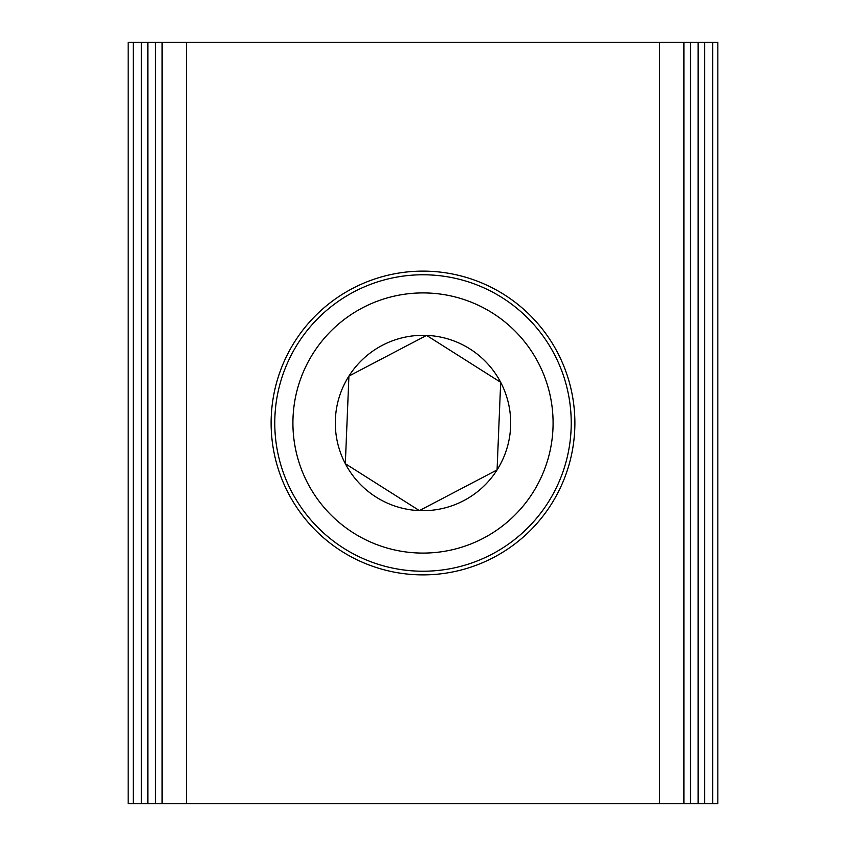 <?xml version="1.0" encoding="UTF-8"?>
<svg xmlns="http://www.w3.org/2000/svg" width="846" height="846" viewBox="0 0 846 846"><rect width="100%" height="100%" fill="white"/><g stroke="black" fill="none" stroke-linecap="round" stroke-linejoin="round"><path stroke-width="1.27" d="M683.896 803.7L683.896 42.3L717.842 42.3L717.842 803.7L128.158 803.7L128.158 42.3L128.158 803.7M717.842 803.7L717.842 42.3M683.896 42.3L128.158 42.3M423 271.122A151.878 151.878 0 0 0 271.122 423A151.878 151.878 0 0 0 423 574.878A151.878 151.878 0 0 0 574.878 423A151.878 151.878 0 0 0 423 271.122M293.023 417.67A130.083 130.083 0 0 0 417.67 552.977A130.083 130.083 0 0 0 552.977 428.33A130.083 130.083 0 0 0 428.33 293.023A130.083 130.083 0 0 0 293.023 417.67M571.103 429.07A148.23 148.23 0 0 1 416.93 571.103A148.23 148.23 0 0 1 274.897 416.93A148.23 148.23 0 0 1 429.07 274.897A148.23 148.23 0 0 1 571.103 429.07M335.386 419.405A87.688 87.688 0 0 0 497.078 469.921A87.688 87.688 0 0 0 426.596 335.386A87.688 87.688 0 0 0 335.386 419.405M347.124 419.891L345.327 463.693L419.405 510.614L497.078 469.921L500.673 382.307L426.596 335.386L348.922 376.079L347.124 419.891M498.453 380.901L426.596 335.386L348.922 376.079L345.327 463.693L419.405 510.614L497.078 469.921M497.184 467.288L500.673 382.307M690.579 42.3L690.579 803.7M698.14 42.3L698.14 803.7M704.655 42.3L704.655 803.7M712.755 42.3L712.755 803.7M133.245 42.3L133.245 803.7M141.345 42.3L141.345 803.7M147.86 42.3L147.86 803.7M155.421 42.3L155.421 803.7M186.395 42.3L186.395 803.7M659.605 42.3L659.605 803.7M162.104 42.3L162.104 803.7"/></g></svg>
